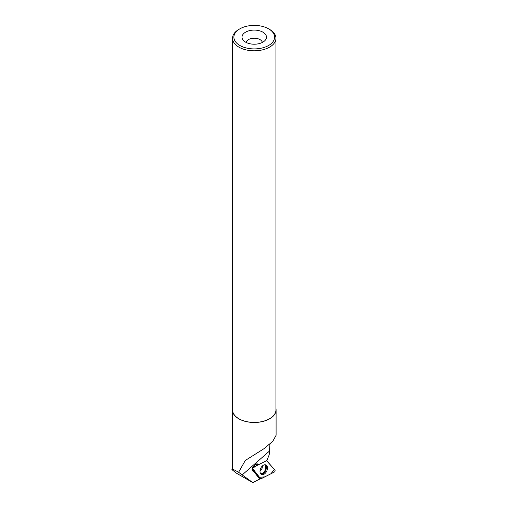 <?xml version="1.0" encoding="UTF-8"?>
<svg xmlns="http://www.w3.org/2000/svg" width="508" height="508" viewBox="0 0 508 508"><rect width="100%" height="100%" fill="white"/><g stroke="black" fill="none" stroke-linecap="round" stroke-linejoin="round"><path stroke-width="0.76" d="M252.52 469.195L260.604 478.587A1.079 0.686 114.7 0 0 260.668 478.644A1.079 0.686 114.7 0 0 261.252 478.669L274.377 472.008A1.079 0.686 114.7 0 0 275.038 471.151A1.079 0.686 114.7 0 0 274.942 470.205L266.865 460.813A1.079 0.686 114.7 0 0 266.611 460.661L274.358 469.525L270.91 473.767L264.827 476.853L259.512 477.31L252.425 468.255L258.331 464.731L253.092 467.385A1.079 0.686 114.7 0 0 252.432 468.243A1.079 0.686 114.7 0 0 252.52 469.195L252.012 468.782M267.119 470.135A5.226 3.327 114.7 0 0 265.735 464.877A5.226 3.327 114.7 0 0 260.344 469.259A5.226 3.327 114.7 0 0 261.385 474.358A5.226 3.327 114.7 0 0 267.119 470.135M232.385 468.795L231.908 469.576L232.556 469.665L232.385 469.354C232.48 468.986 234.544 469.957 238.589 472.275L252.762 482.6L236.106 472.986L231.908 469.576M269.945 444.157L269.189 454.812L266.852 460.54L258.426 464.776L255.994 464.172M259.988 478.777L259.626 478.961L253.384 470.999L252.381 470.541A2.851 1.816 114.7 0 0 253.219 470.135L260.312 478.377L259.772 479.044L252.762 482.6M258.426 464.776L257.62 463.956C256.502 463.633 255.403 464.287 254.317 465.912L252.19 468.236L252.59 470.948L253.384 470.999M275.958 408.464A21.85 12.617 180 0 1 276.092 409.873A21.85 12.617 180 0 1 254.241 422.485A21.85 12.617 180 0 1 232.385 409.873A21.85 12.617 180 0 1 232.524 408.464M276.092 409.873L276.092 435.286L272.809 441.249L264.249 448.52L245.307 460.458L238.589 472.275M245.593 42.145A12.23 7.061 0 0 0 265.405 40.037A12.23 7.061 0 0 0 254.241 30.093A12.23 7.061 0 0 0 243.078 40.037A12.23 7.061 0 0 0 245.593 42.145M239.846 45.466A20.358 11.754 0 0 0 268.637 45.466A20.358 11.754 0 0 0 268.637 28.842A20.358 11.754 0 0 0 239.846 28.842A20.358 11.754 0 0 0 239.846 45.466M239.846 28.842L238.881 29.4A21.717 12.541 0 0 0 232.524 38.265A21.717 12.541 0 0 0 238.881 47.13A21.717 12.541 0 0 0 262.553 49.848A21.717 12.541 0 0 0 275.958 38.265A21.717 12.541 0 0 0 269.596 29.4L268.637 28.842M232.524 38.265L232.524 409.873A21.717 12.541 0 0 0 238.881 418.738A21.717 12.541 0 0 0 262.553 421.456A21.717 12.541 0 0 0 275.958 409.873L275.958 38.265M262.35 42.437A8.153 4.705 0 0 0 254.241 38.214A8.153 4.705 0 0 0 246.132 42.437M257.975 464.566L257.6 464.757M253.219 470.135L251.943 469.163M260.236 478.288L260.604 478.587M252.686 467.303L253.092 467.385M265.163 464.757A5.118 3.258 -65.3 0 1 265.659 470.579A5.118 3.258 -65.3 0 1 260.921 474.002M260.598 473.608A4.902 3.124 114.7 0 0 265.081 470.319A4.902 3.124 114.7 0 0 264.649 464.776M262.312 466.02A3.804 2.419 -65.3 0 1 262.115 468.141A3.804 2.419 -65.3 0 1 260.02 471.024M269.189 451.314L242.164 474.942M258.064 464.312L257.048 463.848M260.261 478.314L260.668 478.644M232.385 409.873L232.385 469.354"/></g></svg>
